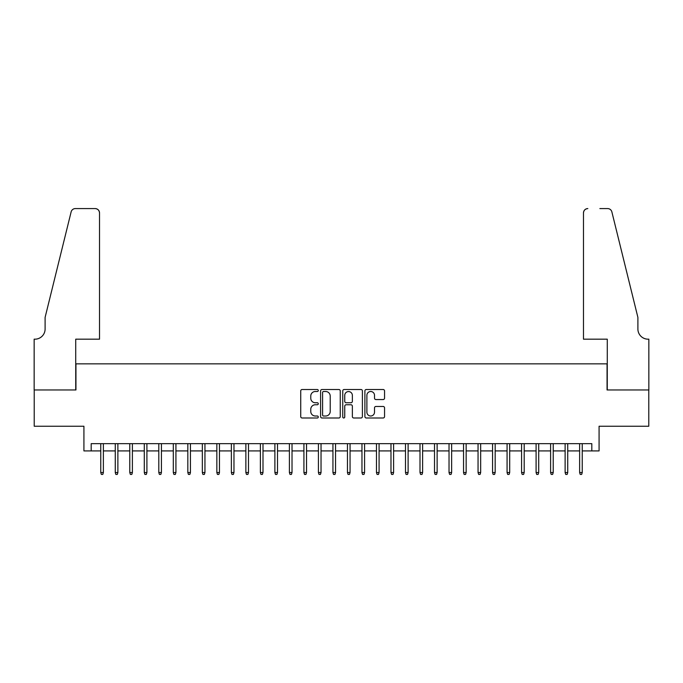<?xml version="1.0" encoding="UTF-8"?>
<svg xmlns="http://www.w3.org/2000/svg" width="683" height="683" viewBox="0 0 683 683"><rect width="100%" height="100%" fill="white"/><g stroke="black" fill="none" stroke-linecap="round" stroke-linejoin="round"><path stroke-width="1.02" d="M318.287 390.505A0.999 0.999 0 0 0 317.288 389.506L302.151 389.506A1.426 1.426 0 0 0 300.725 390.932L300.725 416.57A1.426 1.426 0 0 0 302.151 417.996L317.288 417.996A0.999 0.999 0 0 0 318.287 416.997A0.999 0.999 0 0 0 317.288 416.007L315.324 416.007A4.559 4.559 0 0 1 310.765 411.448L310.765 409.305A4.559 4.559 0 0 1 315.324 404.754L317.288 404.754A0.999 0.999 0 0 0 318.287 403.755A0.999 0.999 0 0 0 317.288 402.757L315.324 402.757A4.559 4.559 0 0 1 310.765 398.198L310.765 396.063A4.559 4.559 0 0 1 315.324 391.504L317.288 391.504A0.999 0.999 0 0 0 318.287 390.505M383.129 399.555A1.426 1.426 0 0 0 384.555 398.129L384.555 390.932A1.426 1.426 0 0 0 383.129 389.506L366.319 389.506A1.426 1.426 0 0 0 364.893 390.932L364.893 416.57A1.426 1.426 0 0 0 366.319 417.996L383.129 417.996A1.426 1.426 0 0 0 384.555 416.57L384.555 407.888A1.426 1.426 0 0 0 383.129 406.462L375.932 406.462A1.426 1.426 0 0 0 374.506 407.888L374.506 412.19A3.808 3.808 0 0 1 370.698 416.007A3.808 3.808 0 0 1 366.891 412.19L366.891 395.312A3.808 3.808 0 0 1 370.698 391.504A3.808 3.808 0 0 1 374.506 395.312L374.506 398.129A1.426 1.426 0 0 0 375.932 399.555L383.129 399.555M91.18 450.917L91.18 443.66L591.82 443.66L591.82 450.917L599.076 450.917L599.076 426.243L648.782 426.243L648.782 389.967L607.059 389.967L607.059 363.851L75.941 363.851L75.941 389.967L34.218 389.967L34.218 426.243L83.924 426.243L83.924 450.917L100.76 450.917M340.254 390.932A1.426 1.426 0 0 0 338.828 389.506L322.017 389.506A1.426 1.426 0 0 0 320.6 390.932L320.6 416.57A1.426 1.426 0 0 0 322.017 417.996L338.828 417.996A1.426 1.426 0 0 0 340.254 416.57L340.254 390.932M344.172 389.506L360.983 389.506A1.426 1.426 0 0 1 362.4 390.932L362.4 416.57A1.426 1.426 0 0 1 360.983 417.996L353.785 417.996A1.426 1.426 0 0 1 352.36 416.57L352.36 406.172A1.426 1.426 0 0 0 350.934 404.754L346.161 404.754A1.426 1.426 0 0 0 344.744 406.172L344.744 416.997A0.999 0.999 0 0 1 343.745 417.996A0.999 0.999 0 0 1 342.746 416.997L342.746 390.932A1.426 1.426 0 0 1 344.172 389.506M103.372 450.917L115.265 450.917M117.877 450.917L129.779 450.917M132.391 450.917L144.292 450.917M146.905 450.917L158.806 450.917M161.419 450.917L173.311 450.917M175.924 450.917L187.825 450.917M190.437 450.917L202.339 450.917M204.951 450.917L216.844 450.917M219.456 450.917L231.358 450.917M233.97 450.917L245.871 450.917M248.484 450.917L260.385 450.917M262.998 450.917L274.89 450.917M277.503 450.917L289.404 450.917M292.017 450.917L303.918 450.917M306.53 450.917L318.423 450.917M321.036 450.917L332.937 450.917M335.549 450.917L347.451 450.917M350.063 450.917L361.964 450.917M364.577 450.917L376.47 450.917M379.082 450.917L390.983 450.917M393.596 450.917L405.497 450.917M408.11 450.917L420.002 450.917M422.615 450.917L434.516 450.917M437.129 450.917L449.03 450.917M451.642 450.917L463.544 450.917M466.156 450.917L478.049 450.917M480.661 450.917L492.563 450.917M495.175 450.917L507.076 450.917M509.689 450.917L521.581 450.917M524.194 450.917L536.095 450.917M538.708 450.917L550.609 450.917M553.221 450.917L565.123 450.917M567.735 450.917L579.628 450.917M582.24 450.917L591.82 450.917M323.588 391.504A0.999 0.999 0 0 0 322.589 392.503L322.589 415.008A0.999 0.999 0 0 0 323.588 416.007L325.654 416.007A4.559 4.559 0 0 0 330.213 411.448L330.213 396.063A4.559 4.559 0 0 0 325.654 391.504L323.588 391.504M352.36 395.389A3.808 3.808 0 0 0 348.552 391.572A3.808 3.808 0 0 0 344.744 395.389L344.744 401.331A1.426 1.426 0 0 0 346.161 402.757L350.934 402.757A1.426 1.426 0 0 0 352.36 401.331L352.36 395.389M100.76 472.534L101.34 474.42L102.791 474.42L103.372 472.534L100.76 472.534L100.76 443.66M103.372 472.534L103.372 443.66M99.522 339.178L99.522 212.934A4.354 4.354 0 0 0 95.168 208.58L75.361 208.58A4.354 4.354 0 0 0 71.134 211.884L45.104 317.407L45.104 329.018A10.16 10.16 0 0 1 34.944 339.178L34.15 339.178L34.15 389.967L75.728 389.967L75.728 339.178L99.522 339.178L99.522 212.934C99.248 210.304 97.797 208.853 95.168 208.58L83.13 208.58M71.134 211.884C72.244 209.502 72.244 209.502 71.134 211.884C72.244 209.502 72.244 209.502 71.134 211.884M45.104 329.018A10.16 10.16 0 0 1 34.944 339.178M583.478 339.178L583.478 212.934L583.478 339.178L607.272 339.178L607.272 389.967L648.85 389.967L648.85 339.178L648.056 339.178A10.16 10.16 0 0 1 637.896 329.018A10.16 10.16 0 0 0 648.056 339.178M629.914 285.059L611.866 211.884L637.896 317.407L637.896 329.018M599.87 208.58L607.639 208.58A4.354 4.354 0 0 1 611.866 211.884C610.756 209.502 610.756 209.502 611.866 211.884C610.756 209.502 610.756 209.502 611.866 211.884M587.832 208.58A4.354 4.354 0 0 0 583.478 212.934C583.752 210.304 585.203 208.853 587.832 208.58M115.265 472.534L115.845 474.42L117.297 474.42L117.877 472.534L115.265 472.534L115.265 443.66M117.877 472.534L117.877 443.66M129.779 472.534L130.359 474.42L131.81 474.42L132.391 472.534L129.779 472.534L129.779 443.66M132.391 472.534L132.391 443.66M144.292 472.534L144.873 474.42L146.324 474.42L146.905 472.534L144.292 472.534L144.292 443.66M146.905 472.534L146.905 443.66M158.806 472.534L159.387 474.42L160.838 474.42L161.419 472.534L158.806 472.534L158.806 443.66M161.419 472.534L161.419 443.66M173.311 472.534L173.892 474.42L175.343 474.42L175.924 472.534L173.311 472.534L173.311 443.66M175.924 472.534L175.924 443.66M187.825 472.534L188.406 474.42L189.857 474.42L190.437 472.534L187.825 472.534L187.825 443.66M190.437 472.534L190.437 443.66M202.339 472.534L202.919 474.42L204.371 474.42L204.951 472.534L202.339 472.534L202.339 443.66M204.951 472.534L204.951 443.66M216.844 472.534L217.425 474.42L218.876 474.42L219.456 472.534L216.844 472.534L216.844 443.66M219.456 472.534L219.456 443.66M231.358 472.534L231.938 474.42L233.39 474.42L233.97 472.534L231.358 472.534L231.358 443.66M233.97 472.534L233.97 443.66M245.871 472.534L246.452 474.42L247.903 474.42L248.484 472.534L245.871 472.534L245.871 443.66M248.484 472.534L248.484 443.66M260.385 472.534L260.966 474.42L262.417 474.42L262.998 472.534L260.385 472.534L260.385 443.66M262.998 472.534L262.998 443.66M274.89 472.534L275.471 474.42L276.922 474.42L277.503 472.534L274.89 472.534L274.89 443.66M277.503 472.534L277.503 443.66M289.404 472.534L289.985 474.42L291.436 474.42L292.017 472.534L289.404 472.534L289.404 443.66M292.017 472.534L292.017 443.66M303.918 472.534L304.498 474.42L305.95 474.42L306.53 472.534L303.918 472.534L303.918 443.66M306.53 472.534L306.53 443.66M318.423 472.534L319.004 474.42L320.455 474.42L321.036 472.534L318.423 472.534L318.423 443.66M321.036 472.534L321.036 443.66M332.937 472.534L333.517 474.42L334.969 474.42L335.549 472.534L332.937 472.534L332.937 443.66M335.549 472.534L335.549 443.66M347.451 472.534L348.031 474.42L349.483 474.42L350.063 472.534L347.451 472.534L347.451 443.66M350.063 472.534L350.063 443.66M361.964 472.534L362.545 474.42L363.996 474.42L364.577 472.534L361.964 472.534L361.964 443.66M364.577 472.534L364.577 443.66M376.47 472.534L377.05 474.42L378.502 474.42L379.082 472.534L376.47 472.534L376.47 443.66M379.082 472.534L379.082 443.66M390.983 472.534L391.564 474.42L393.015 474.42L393.596 472.534L390.983 472.534L390.983 443.66M393.596 472.534L393.596 443.66M405.497 472.534L406.078 474.42L407.529 474.42L408.11 472.534L405.497 472.534L405.497 443.66M408.11 472.534L408.11 443.66M420.002 472.534L420.583 474.42L422.034 474.42L422.615 472.534L420.002 472.534L420.002 443.66M422.615 472.534L422.615 443.66M434.516 472.534L435.097 474.42L436.548 474.42L437.129 472.534L434.516 472.534L434.516 443.66M437.129 472.534L437.129 443.66M449.03 472.534L449.61 474.42L451.062 474.42L451.642 472.534L449.03 472.534L449.03 443.66M451.642 472.534L451.642 443.66M463.544 472.534L464.124 474.42L465.575 474.42L466.156 472.534L463.544 472.534L463.544 443.66M466.156 472.534L466.156 443.66M478.049 472.534L478.629 474.42L480.081 474.42L480.661 472.534L478.049 472.534L478.049 443.66M480.661 472.534L480.661 443.66M492.563 472.534L493.143 474.42L494.594 474.42L495.175 472.534L492.563 472.534L492.563 443.66M495.175 472.534L495.175 443.66M507.076 472.534L507.657 474.42L509.108 474.42L509.689 472.534L507.076 472.534L507.076 443.66M509.689 472.534L509.689 443.66M521.581 472.534L522.162 474.42L523.613 474.42L524.194 472.534L521.581 472.534L521.581 443.66M524.194 472.534L524.194 443.66M536.095 472.534L536.676 474.42L538.127 474.42L538.708 472.534L536.095 472.534L536.095 443.66M538.708 472.534L538.708 443.66M550.609 472.534L551.19 474.42L552.641 474.42L553.221 472.534L550.609 472.534L550.609 443.66M553.221 472.534L553.221 443.66M565.123 472.534L565.703 474.42L567.155 474.42L567.735 472.534L565.123 472.534L565.123 443.66M567.735 472.534L567.735 443.66M579.628 472.534L580.209 474.42L581.66 474.42L582.24 472.534L579.628 472.534L579.628 443.66M582.24 472.534L582.24 443.66"/></g></svg>
